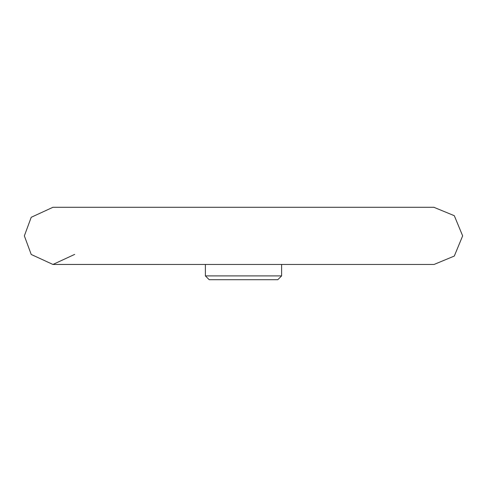 <?xml version="1.0" encoding="UTF-8"?>
<svg xmlns="http://www.w3.org/2000/svg" width="487" height="487" viewBox="0 0 487 487"><rect width="100%" height="100%" fill="white"/><g stroke="black" fill="none" stroke-linecap="round" stroke-linejoin="round"><path stroke-width="0.73" d="M74.724 254.378L52.973 264.447L205.386 264.459L205.386 275.898L281.614 275.898L281.614 264.459L434.063 264.459L454.304 256.059L462.65 235.872L454.304 215.692L433.899 207.292M205.386 275.898L209.197 279.708L277.803 279.708L281.614 275.898M434.063 207.292C434.514 207.292 434.514 207.292 434.063 207.292L52.937 207.292L31.223 217.287L24.35 235.878L31.223 254.47L52.937 264.459L434.063 264.459"/></g></svg>
